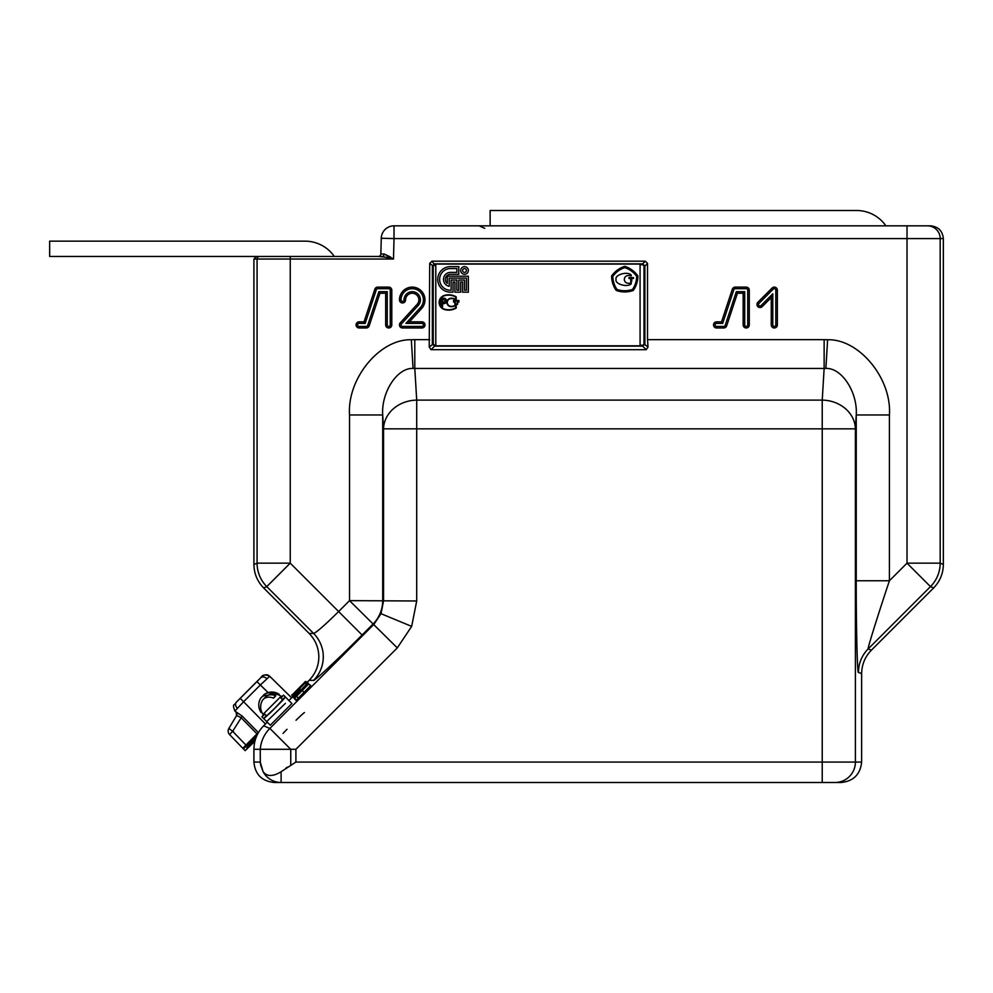 <?xml version="1.0" encoding="UTF-8"?>
<svg xmlns="http://www.w3.org/2000/svg" width="993" height="993" viewBox="0 0 993 993"><rect width="100%" height="100%" fill="white"/><g stroke="black" fill="none" stroke-linecap="round" stroke-linejoin="round"><path stroke-width="1.49" d="M439.129 302.455A7.373 7.373 0 0 0 444.504 309.543A15.131 15.131 0 0 0 456.221 308.066L456.221 305.062A11.035 11.035 0 0 1 451.194 306.328A3.873 3.873 0 0 1 447.297 302.455A3.873 3.873 0 0 1 451.194 298.583A11.035 11.035 0 0 1 456.221 299.836L456.221 296.833A15.131 15.131 0 0 0 444.504 295.355A7.373 7.373 0 0 0 439.129 302.455M444.603 295.715A6.988 6.988 0 0 0 444.603 309.183A14.746 14.746 0 0 0 455.837 307.842L455.837 305.645A11.395 11.395 0 0 1 451.194 306.676A4.22 4.22 0 0 1 446.937 302.455A4.22 4.22 0 0 1 451.194 298.223A11.395 11.395 0 0 1 455.837 299.253L455.837 297.056A14.746 14.746 0 0 0 444.603 295.715M462.601 270.468A1.912 1.912 0 0 0 464.525 272.38A1.912 1.912 0 0 0 466.437 270.468A1.912 1.912 0 0 0 464.525 268.557A1.912 1.912 0 0 0 462.601 270.468M468.348 270.468A3.835 3.835 0 0 0 464.525 266.633A3.835 3.835 0 0 0 460.69 270.468A3.835 3.835 0 0 0 464.525 274.304A3.835 3.835 0 0 0 468.348 270.468M449.196 286.307A7.025 7.025 0 0 1 450.474 272.38L456.867 272.38L456.867 268.557L450.474 268.557A10.849 10.849 0 0 0 439.626 279.405A10.849 10.849 0 0 0 450.474 290.254L451.12 290.254L451.12 280.038L456.867 280.038L456.867 290.254L458.778 290.254L458.778 280.038L464.525 280.038L464.525 290.254L466.437 290.254L466.437 278.127L449.196 278.127L449.196 286.307M437.714 279.405A12.772 12.772 0 0 0 450.474 292.178L453.031 292.178L453.031 281.962L454.943 281.962L454.943 292.178L460.69 292.178L460.69 281.962L462.601 281.962L462.601 292.178L468.348 292.178L468.348 276.215L447.284 276.215L447.284 283.39A5.102 5.102 0 0 1 450.474 274.304L458.778 274.304L458.778 266.633L450.474 266.633A12.772 12.772 0 0 0 437.714 279.405M435.79 345.8L640.075 345.8L640.075 264.088L435.79 264.088L435.79 345.8M443.201 301.971A1.229 1.229 0 0 0 444.963 301.326A1.229 1.229 0 0 0 444.032 299.7A1.229 1.229 0 0 0 442.593 300.904L442.593 306.725A1.527 1.527 0 0 1 441.053 305.199L441.053 300.904A2.756 2.756 0 0 1 444.02 298.161A2.756 2.756 0 0 1 446.54 301.313A2.756 2.756 0 0 1 443.201 303.597L443.201 301.971M453.925 301.673L453.925 300.904L458.518 300.904L458.518 301.673L457.214 301.673L457.214 303.97L455.228 303.97L455.228 301.673L453.925 301.673M453.54 300.519L458.903 300.519L458.903 302.058L457.599 302.058L457.599 304.354L454.844 304.354L454.844 302.058L453.54 302.058L453.54 300.519M637.891 275.98A25.135 25.135 0 0 0 624.758 266.347A25.135 25.135 0 0 0 611.614 275.98A25.135 25.135 0 0 0 616.206 290.44A25.135 25.135 0 0 0 633.298 290.44A25.135 25.135 0 0 0 637.891 275.98M624.758 267.613A23.931 23.931 0 0 0 612.818 276.352A23.931 23.931 0 0 0 616.976 289.435A23.931 23.931 0 0 0 632.529 289.435A23.931 23.931 0 0 0 636.687 276.352A23.931 23.931 0 0 0 624.758 267.613M631.213 274.987L631.213 275.967C622.04 272.963 622.04 285.847 631.213 282.844L631.213 283.824C627.315 287.759 614.568 284.035 616.07 279.405C614.568 274.776 627.315 271.052 631.213 274.987M630.692 281.565L631.722 281.565L631.722 278.487L633.472 278.487L633.472 277.63L628.954 277.63L628.954 278.487L630.692 278.487L630.692 281.565M280.485 697.682L283.526 695.137L280.982 698.191M264.92 714.252L261.867 716.797L264.411 713.756M268.358 723.301L261.867 716.797M267.837 695.323A12.822 9.061 43 0 0 260.352 698.849A13.021 13.021 0 0 0 261.109 712.502L261.718 712.105M278.834 694.988L279.232 694.38A13.021 13.021 0 0 0 264.783 694.095A12.822 9.061 -137 0 0 262.574 696.465M273.894 693.896L273.894 693.896A12.822 9.061 -137 0 0 264.783 694.095M264.659 714.004L266.558 715.891L274.875 708.146L282.62 699.829L280.249 697.446M282.372 699.568L285.425 697.024L282.521 700.462L270.791 712.353L263.753 718.696L266.298 715.643M285.413 703.354L266.645 721.576L285.413 703.354M273.336 698.067L275.781 695.783L273.559 698.153A12.822 9.061 43 0 0 262.251 700.735A13.021 13.021 0 0 0 262.996 714.389L281.118 696.267A13.021 13.021 0 0 0 266.683 695.981A12.822 9.061 -137 0 0 264.461 698.352M275.781 695.783A12.822 9.061 -137 0 0 266.683 695.981M268.098 692.58L260.365 684.984L269.699 676.27L291.632 697.818L269.699 676.27A5.102 5.102 135 0 0 262.512 676.295M258.776 731.978L257.001 733.877L240.914 717.517L236.582 715.531A2.557 2.557 -45.1 0 0 236.21 712.428L234.882 711.075L243.595 701.741L265.466 723.984M247.977 746.649L248.622 747.319L245.172 750.646L254.903 741.225M237.29 708.195A5.102 3.612 -137 0 1 236.247 702.299C234.447 706.023 231.878 702.92 234.882 711.075L242.23 716.139L232.647 731.32L245.916 745.06L257.001 733.877M245.916 745.06L242.875 748.35L229.582 734.584L242.888 748.362L258.453 732.524M246.214 744.887L246.86 745.557L256.604 735.9L255.859 735.155M246.86 745.557L243.397 748.871L242.9 748.35M256.554 736.297L243.397 748.871M246.711 745.83L247.679 746.823L255.598 738.842M247.679 746.823L255.536 739.028M248.622 747.319L254.94 741.051M236.582 715.531L228.874 728.415A5.102 5.102 -45 0 0 229.582 734.584L232.647 731.32L228.874 728.415L236.582 715.543L236.21 712.428M244.986 746.165L245.581 746.786M246.748 747.928L247.356 748.548M263.753 718.696L270.319 725.188L291.917 703.528L288.243 699.916M283.017 733.43A17.874 0.621 -45 0 1 286.989 729.284M296.013 720.26A17.874 0.621 -45 0 1 304.466 712.552M861.639 762.065C860.335 774.379 853.521 781.193 841.195 782.496L834.989 782.496A20.431 20.419 90 0 0 855.395 762.065L822.229 762.065L822.229 782.496L834.989 782.496L274.353 782.496C261.916 781.268 255.102 774.466 253.91 762.065L260.253 762.065L263.071 771.623C266.832 776.712 272.852 776.749 281.106 771.735L295.902 762.065L822.229 762.065L822.229 400.105A33.191 28.735 3.5 0 1 855.395 428.852L855.395 762.065L861.639 762.065L861.639 673.664L858.473 672.36A33.191 33.166 112.5 0 1 868.192 648.901C866.504 651.731 877.961 614.94 889.418 580.756L907.019 563.155L907.019 238.593L394.022 238.593L393.489 259.024L382.193 256.467L378.296 256.467L387.431 257.336M295.84 700.214L294.586 697.856L296.063 700.425L310.759 685.505L308.401 684.251L294.809 698.067L308.401 684.251M308.078 683.941L294.375 697.632L308.078 683.941L310.362 685.294M294.089 697.347L295.442 699.631M307.793 683.643L310.077 684.996M307.47 683.321L293.878 697.136L307.47 683.321L309.766 684.698M299.874 688.683L292.811 696.068L299.973 688.869M292.811 696.068L294.338 698.203M306.142 681.992L292.438 695.696L306.142 681.992L308.128 683.68M292.141 695.41L293.494 697.694M305.844 681.707L308.14 683.06M305.521 681.384L291.93 695.187L305.521 681.384L307.83 682.75M490.132 225.833L490.132 210.504L856.549 210.504A35.748 35.748 0 0 1 885.893 225.833L394.022 225.833L394.022 238.593L381.262 238.258A12.772 12.772 0 0 1 394.022 225.833A12.772 12.772 0 0 0 381.262 238.258L380.84 253.985L384.092 253.972L393.489 259.024L290.241 259.024L290.241 563.155L338.625 611.539C324.748 625.23 316.395 632.529 313.589 633.422A33.191 33.154 -90 0 1 313.589 680.342L309.121 680.342C315.451 673.8 318.691 665.98 318.84 656.882C318.691 647.784 315.451 639.964 309.121 633.422L263.629 587.93C257.299 581.389 254.059 573.569 253.91 564.471L253.91 259.024L256.467 256.467M267.254 722.196L263.629 725.833L269.86 728.415L373.827 624.448L381.014 613.686L383.546 600.988L383.546 428.852A33.191 28.735 -3.5 0 1 416.712 400.105L822.229 400.105L824.14 368.403L824.14 339.656L647.535 339.656L648.019 347.066L646.232 349.685L431.024 349.685L429.224 347.066L429.708 263.393L431.918 261.184L645.326 261.184L647.535 263.393L647.535 339.656M411.661 626.384L416.712 600.988L416.712 400.105L414.801 368.403L414.801 339.656L411.325 339.755C379.773 338.75 347.004 378.631 349.524 414.975L382.702 414.975C381.163 392.247 397.262 367.571 413.063 368.44L825.878 368.44C841.679 367.571 857.778 392.247 856.239 414.975L855.395 428.852L383.546 428.852L382.702 414.975L382.702 600.641A33.191 33.166 112.5 0 1 372.983 624.101L362.085 634.999L338.625 611.539L349.524 600.641L397.287 647.908L411.661 626.384L381.014 613.686M889.418 414.975L889.418 580.756L856.239 580.756L856.239 414.975L889.418 414.975C891.937 378.631 859.168 338.75 827.616 339.755L825.878 368.44M401.023 324.91A1.502 1.502 0 0 0 402.525 326.412L421.926 326.412A1.502 1.502 0 0 0 423.428 324.91A1.502 1.502 0 0 0 421.926 323.408L405.926 323.408L420.498 307.433A11.208 11.208 0 0 0 416.278 289.435A11.208 11.208 0 0 0 401.023 299.886A1.502 1.502 0 0 0 402.525 301.388A1.502 1.502 0 0 0 404.027 299.886A8.205 8.205 0 0 1 412.219 291.681A8.205 8.205 0 0 1 418.276 305.41L401.408 323.892A1.502 1.502 0 0 0 401.023 324.91M399.459 324.91A3.066 3.066 0 0 0 402.525 327.975L421.926 327.975A3.066 3.066 0 0 0 424.992 324.91A3.066 3.066 0 0 0 421.926 321.844L409.464 321.844L421.653 308.488A12.772 12.772 0 0 0 416.837 287.982A12.772 12.772 0 0 0 399.459 299.886A3.066 3.066 0 0 0 402.525 302.952A3.066 3.066 0 0 0 405.591 299.886A6.641 6.641 0 0 1 412.219 293.245A6.641 6.641 0 0 1 417.134 304.354L400.253 322.837A3.066 3.066 0 0 0 399.459 324.91M294.375 697.632L295.703 699.941M292.972 697.334L291.719 694.976L293.258 697.496M309.121 680.342L307.185 682.265M292.674 696.776L288.926 700.524M292.438 695.696L293.816 697.955M294.909 699.271L293.655 696.925L295.194 699.444M390.646 257.063L384.092 253.972A2.557 1.899 -90 0 1 382.193 256.467L258.689 256.467L290.241 256.467L290.241 259.024L253.91 259.024M885.893 225.833L930.578 225.833C938.273 226.64 942.543 230.897 943.35 238.593L943.35 564.471C943.201 573.569 939.961 581.389 933.631 587.93L871.357 650.204C865.027 656.745 861.787 664.565 861.639 673.664M394.022 225.833L927.425 225.833A12.772 12.76 -90 0 1 940.185 238.593L940.185 563.155L907.019 563.155L930.466 586.615A33.191 33.166 -67.5 0 0 940.185 563.155L943.35 564.471M397.287 647.908L295.902 749.293L253.91 749.293C254.059 740.182 257.299 732.362 263.629 725.833M647.535 263.393L644.891 266.05L643.998 266.05L642.67 263.84L644.891 266.05L644.891 343.926L642.67 346.135L434.574 346.135L434.574 345.254L435.79 345.254M431.024 349.685L434.574 346.135L432.352 343.926L432.352 266.05L434.574 263.84L642.67 263.84L645.326 261.184M435.79 264.721L433.246 266.05L433.246 343.926L429.224 347.066M646.232 349.685L642.67 346.135L643.998 343.926L643.998 266.05M648.019 347.066L643.998 343.926M772.802 324.91A1.502 1.502 0 0 0 774.304 326.412A1.502 1.502 0 0 0 775.806 324.91L775.806 290.179A1.502 1.502 0 0 0 773.249 289.112L758.95 303.411A1.502 1.502 0 0 0 758.95 305.546A1.502 1.502 0 0 0 761.072 305.546L772.802 293.804L772.802 324.91L771.251 324.91A3.066 3.066 0 0 0 774.304 327.975A3.066 3.066 0 0 0 777.37 324.91L777.37 290.179A3.066 3.066 0 0 0 772.144 288.007L757.845 302.306A3.066 3.066 0 0 0 757.845 306.638A3.066 3.066 0 0 0 762.177 306.638L771.251 297.577L771.251 324.91M434.574 264.721L431.918 261.184M433.246 266.05L429.708 263.393M367.683 325.381L378.842 291.681L387.233 291.681L387.233 324.91A1.502 1.502 0 0 0 388.735 326.412A1.502 1.502 0 0 0 390.237 324.91L390.237 290.179A1.502 1.502 0 0 0 388.735 288.678L377.75 288.678A1.502 1.502 0 0 0 376.322 289.708L365.176 323.408L359.118 323.408A1.502 1.502 0 0 0 357.604 324.91A1.502 1.502 0 0 0 359.118 326.412L366.268 326.412A1.502 1.502 0 0 0 367.683 325.381L369.173 325.865L379.971 293.245L385.669 293.245L385.669 324.91A3.066 3.066 0 0 0 388.735 327.975A3.066 3.066 0 0 0 391.801 324.91L391.801 290.179A3.066 3.066 0 0 0 388.735 287.114L377.75 287.114A3.066 3.066 0 0 0 374.845 289.211L364.046 321.844L359.118 321.844A3.066 3.066 0 0 0 356.053 324.91A3.066 3.066 0 0 0 359.118 327.975L366.268 327.975A3.066 3.066 0 0 0 369.173 325.865M725.175 325.381L736.322 291.681L744.713 291.681L744.713 324.91A1.502 1.502 0 0 0 746.215 326.412A1.502 1.502 0 0 0 747.729 324.91L747.729 290.179A1.502 1.502 0 0 0 746.215 288.678L735.242 288.678A1.502 1.502 0 0 0 733.815 289.708L722.668 323.408L716.598 323.408A1.502 1.502 0 0 0 715.097 324.91A1.502 1.502 0 0 0 716.598 326.412L723.748 326.412A1.502 1.502 0 0 0 725.175 325.381L726.665 325.865L737.451 293.245L743.161 293.245L743.161 324.91A3.066 3.066 0 0 0 746.215 327.975A3.066 3.066 0 0 0 749.281 324.91L749.281 290.179A3.066 3.066 0 0 0 746.215 287.114L735.242 287.114A3.066 3.066 0 0 0 732.337 289.211L721.539 321.844L716.598 321.844A3.066 3.066 0 0 0 713.533 324.91A3.066 3.066 0 0 0 716.598 327.975L723.748 327.975A3.066 3.066 0 0 0 726.665 325.865M772.802 293.804L771.251 297.577M405.926 323.408L409.464 321.844M387.233 291.681L385.669 293.245M378.842 291.681L379.971 293.245M365.176 323.408L364.046 321.844M744.713 291.681L743.161 293.245M736.322 291.681L737.451 293.245M722.668 323.408L721.539 321.844M416.712 600.988L349.524 600.641L349.524 414.975M260.327 763.207L260.253 749.293A33.191 33.166 112.5 0 1 269.86 728.415L290.75 749.293L290.75 764.92M253.91 564.471L257.075 563.155L290.241 563.155L266.782 586.615L263.629 587.93M259.62 256.467A2.557 2.557 -90 0 0 257.075 259.024L257.075 563.155A33.191 33.166 67.5 0 0 266.782 586.615L313.589 633.422L309.121 633.422M295.902 749.293L295.902 762.065M253.91 749.293L253.91 762.065M287.325 767.167L285.798 768.272M281.106 771.735L281.106 782.496A20.431 20.419 -90 0 1 263.071 771.623L260.501 764.473M299.253 687.727L300.991 685.927M296.088 696.465L298.483 697.756M479.085 225.833L484.745 228.328M380.84 253.985A2.557 2.557 0 0 1 378.296 256.467A2.557 2.557 0 0 0 380.84 253.985M334.331 256.467A35.748 35.748 0 0 0 305 241.15L49.65 241.15L49.65 256.467L258.689 256.467M296.249 696.627L298.608 697.88M266.819 678.678A5.102 3.612 -133 0 0 260.923 677.623A5.102 3.612 -133 0 0 260.787 677.747L236.371 702.175A5.102 3.612 -137 0 0 236.247 702.299L256.902 681.533L260.365 684.984L243.595 701.741L240.145 698.29M244.638 750.112L243.446 748.883L244.638 750.112M232.747 731.258L233.554 731.779M242.23 716.139L258.304 732.511M293.556 695.373L294.35 696.167M411.325 339.755L413.063 368.44M402.525 326.412L402.525 327.975M404.027 299.886L405.591 299.886M313.589 680.342C313.242 682.278 339.432 657.8 362.085 634.999M433.246 343.926L434.574 345.254M640.075 345.254L642.67 345.254M642.67 264.721L640.075 264.721M775.806 290.179L777.37 290.179M775.806 324.91L777.37 324.91M773.249 289.112L772.144 288.007M758.95 303.411L757.845 302.306M761.072 305.546L762.177 306.638M401.023 299.886L399.459 299.886M420.498 307.433L421.653 308.488M418.276 305.41L417.134 304.354M401.408 323.892L400.253 322.837M421.926 326.412L421.926 327.975M421.926 323.408L421.926 321.844M414.801 339.656L429.708 339.656M387.233 324.91L385.669 324.91M390.237 324.91L391.801 324.91M390.237 290.179L391.801 290.179M388.735 288.678L388.735 287.114M377.75 288.678L377.75 287.114M376.322 289.708L374.845 289.211M359.118 323.408L359.118 321.844M359.118 326.412L359.118 327.975M366.268 326.412L366.268 327.975M744.713 324.91L743.161 324.91M747.729 324.91L749.281 324.91M747.729 290.179L749.281 290.179M746.215 288.678L746.215 287.114M735.242 288.678L735.242 287.114M733.815 289.708L732.337 289.211M716.598 323.408L716.598 321.844M716.598 326.412L716.598 327.975M723.748 326.412L723.748 327.975M827.616 339.755L824.14 339.656M943.35 238.593L907.019 238.593L907.019 225.833M933.631 587.93L930.466 586.615L868.192 648.901L871.357 650.204M253.935 749.293L253.935 762.065M856.239 580.756C856.14 626.31 857.356 675.761 858.473 672.36M291.93 695.187L293.183 697.545M305.459 683.482L306.291 684.314M293.878 697.136L295.12 699.494M302.455 690.408L303.945 692.555M294.809 698.067L296.063 700.425M283.526 695.137L288.305 699.916M269.699 676.27C265.379 674.235 262.45 674.681 260.923 677.623L256.902 681.521M228.874 728.415A5.102 5.102 0 0 0 229.569 734.584M306.154 682.737L307.358 683.37"/></g></svg>
